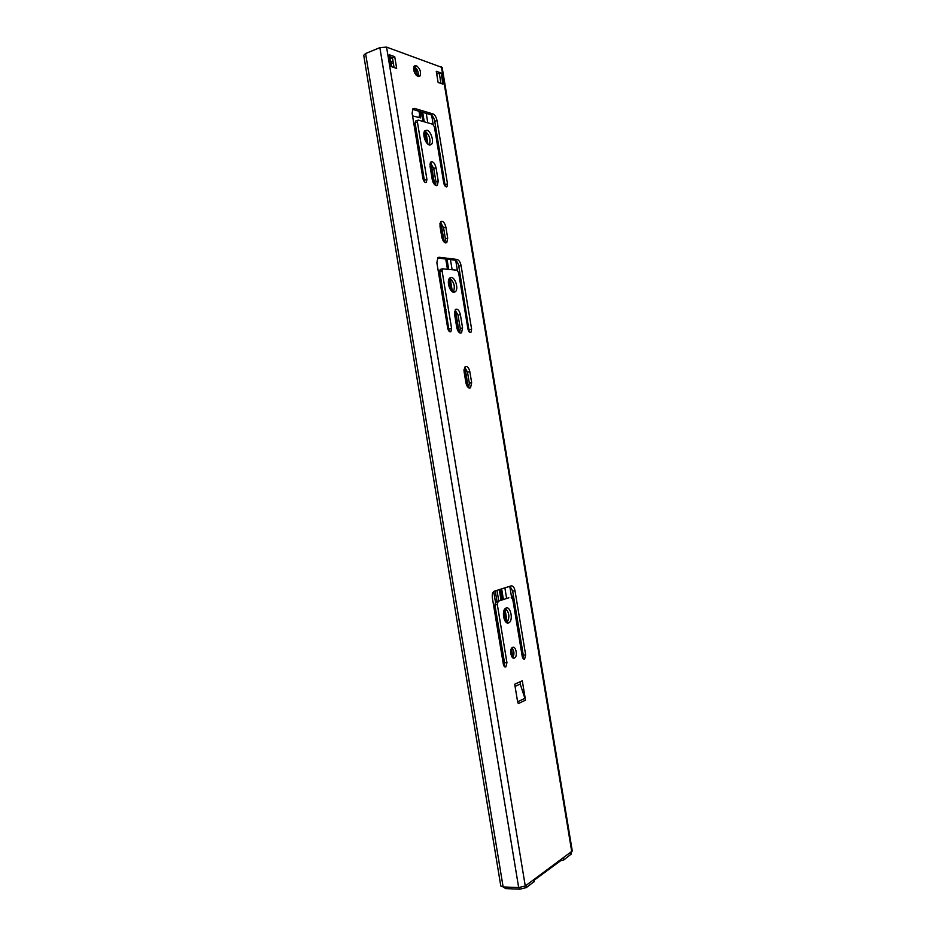 <?xml version="1.0" encoding="UTF-8"?>
<svg xmlns="http://www.w3.org/2000/svg" width="936" height="936" viewBox="0 0 936 936"><rect width="100%" height="100%" fill="white"/><g stroke="black" fill="none" stroke-linecap="round" stroke-linejoin="round"><path stroke-width="1.4" d="M503.135 886.93L365.578 53.527L363.73 55.282L500.807 885.982L503.135 886.93L518.673 887.585L525.271 885.982L572.282 851M424.675 131.052C429.413 134.573 430.969 139.207 429.355 144.928M449.537 278.238C454.171 281.958 455.422 286.591 453.258 292.149M413.887 66.62L414.402 66.795C417.503 69.065 418.743 72.248 418.111 76.343M520.042 681.817L520.627 685.339M430.361 162.665L433.731 168.457L435.93 181.724L435.603 185.433M445.255 186.311L434.737 121.317C433.988 117.831 432.607 115.631 430.607 114.707L412.472 109.337M424.616 181.982L415.128 122.897L415.888 120.931M455.095 309.945L458.043 315.151L460.255 328.477L459.693 332.853M439.733 271.498L442.061 270.843L442.471 268.808L440.142 269.463L439.733 271.498L449.151 331.332M469.24 331.894L458.769 266.163C458.008 262.7 456.663 260.676 454.709 260.103L437.533 258.008M440.353 222.195L443.559 227.752L445.384 238.75L444.963 242.705M464.724 367.169L467.497 372.154L469.322 383.198L468.667 387.832M505.44 608.388C509.465 612.834 509.933 617.62 506.856 622.768M511.933 647.864C514.309 650.988 514.578 654.276 512.729 657.739M509.98 586.252L512.635 590.979L523.271 655.095L522.955 658.336M495.741 602.047L508.856 597.753L495.741 602.047L498.151 601.789M504.13 666.268L504.527 662.84L494.91 604.785L495.589 602.117M436.55 73.043L438.153 73.605L436.726 74.155M389.809 56.687L392.418 57.599L394.068 67.544M365.578 53.527L379.864 47.654L386.556 47.104L442.166 67.521M426.956 130.233C431.028 131.04 434.398 142.26 431.262 144.53L429.39 144.94C425.342 144.238 421.879 132.935 425.038 130.642L426.956 130.233M451.363 277.501C455.551 277.559 458.815 289.493 455.27 291.81L453.808 292.254C449.631 292.301 446.296 280.285 449.842 277.945L451.363 277.501M417.62 76.179C414.028 73.195 412.94 69.755 414.379 65.883L416.672 65.906C420.252 68.925 421.329 72.353 419.878 76.19L417.62 76.179M517.62 701.789L514.706 684.204L522.3 680.8L525.178 698.197L517.62 701.789M432.268 179.677L430.057 166.304L430.852 162.01C433.075 161.238 434.795 163.133 436.024 167.684L438.224 180.976L437.404 185.316C435.205 186.089 433.485 184.216 432.268 179.677M415.128 122.897L417.421 122.066L426.921 179.419L426.371 182.274C424.897 182.812 423.751 181.572 422.932 178.565L412.121 113.244L412.928 108.728L414.531 108.412L432.865 113.888C434.866 114.812 436.246 117.012 437.007 120.498L447.513 183.877L446.987 186.685C445.594 187.165 444.506 185.96 443.734 183.058L434.409 126.875L432.76 124.231L418.369 120.124L415.455 121.095M417.421 122.066L417.748 120.253M460.36 314.555L462.571 327.904L461.542 332.783C459.447 333.555 457.868 331.859 456.791 327.694L454.568 314.25L455.575 309.418C457.692 308.658 459.284 310.366 460.36 314.555L458.043 315.151M442.061 270.843L451.597 328.431L450.906 331.66C449.502 332.175 448.438 331.063 447.724 328.302L436.866 262.712L437.896 257.622L439.171 257.26L457.002 259.447C458.956 260.032 460.301 262.045 461.062 265.52L471.615 329.144L470.96 332.303C469.626 332.783 468.62 331.683 467.941 329.016L458.581 272.61L456.955 270.188L442.471 268.808M445.864 227.05L447.689 238.072L446.788 242.611C444.623 243.383 442.962 241.582 441.804 237.194L439.967 226.102L440.833 221.598C443.02 220.826 444.694 222.639 445.864 227.05L443.559 227.752M465.941 382.882L464.092 371.744L465.192 366.69C467.263 365.929 468.807 367.579 469.825 371.627L471.662 382.695L470.539 387.796C468.491 388.545 466.959 386.907 465.941 382.882M506.13 608.002C510.67 606.072 513.478 620.428 509.008 622.697L508.599 622.896C504.071 624.955 501.193 610.506 505.674 608.225L506.13 608.002M512.647 647.349C515.947 645.758 517.924 656.335 514.636 657.961L514.426 658.067C511.138 659.716 509.125 649.081 512.425 647.466L512.647 647.349M494.91 604.785L497.32 604.539L506.949 662.665L505.861 666.888C504.68 667.286 503.837 666.385 503.334 664.162L492.371 597.975C491.973 594.734 492.523 592.511 494.032 591.295L511.15 585.889C512.963 585.69 514.25 587.293 514.999 590.721L525.658 654.919L524.628 659.014C523.516 659.389 522.709 658.499 522.218 656.335L512.776 599.426L511.231 597.507M497.32 604.539L497.987 601.871M396.665 68.422L391.213 66.573L389.259 54.744L394.723 56.675L396.665 68.422M436.258 71.288L441.137 73.008L442.985 84.123L438.118 82.473L436.258 71.288M389.259 54.744L391.47 66.667M390.125 58.57L394.723 56.675M438.153 73.605L441.137 73.008M534.327 881.419L526.336 887.597L519.749 889.188L505.662 888.592L503.217 886.942M534.128 880.238L560.793 860.629L560.676 859.973M571.311 853.948L563.881 859.891L560.793 860.629M515.069 686.392L520.393 683.982M520.205 684.076L525.505 700.151L518.287 703.603L517.538 701.31M504.422 665.519L500.187 639.943L499.333 640.013M500.187 639.943L499.368 640.247M500.315 637.439L498.993 637.931M500.549 638.797L499.216 639.311M519.538 632.584L518.357 633.04M519.41 631.858L518.205 632.151M518.158 631.87L519.398 631.765M519.012 629.402L517.784 629.612M499.66 633.485L498.514 635.053M500.105 636.106L498.946 637.685M513.033 657.938L511.465 648.508M518.918 628.875L517.725 629.249M517.292 626.64L518.462 626.114M497.145 626.816L498.478 626.336M516.415 621.34L517.596 620.907M390.803 62.689L393.412 63.566M420.089 111.595L420.51 117.889L412.565 115.888M417.234 135.626L415.525 133.825M414.332 126.559L415.572 125.576M495.413 607.792L494.079 608.248M499.274 589.598L501.052 600.304M454.451 313.232L457.014 328.711M463.975 370.714L466.163 383.912M443.184 300.889L444.612 300.982M414.332 126.606L415.993 128.115M496.993 590.312L498.771 601.052M495.331 607.277L493.986 607.721M443.313 301.661L444.74 301.766M415.993 74.962L418.427 74.552M512.507 598.478L512.132 596.244L513.443 595.811M515.935 610.869L514.741 611.278M515.853 610.401L514.648 610.728M515.49 610.436L514.625 610.518M413.583 68.796L416.614 72.154L414.028 71.276M418.029 71.897L413.782 66.912M414.847 73.265L418.427 74.482M418.86 117.702L419.632 114.871L419.035 111.29M444.6 309.395L446.016 309.477M444.659 309.757L446.074 309.839M390.663 61.799L392.968 60.875M416.344 68.422L415.561 68.749M571.779 851.818L441.418 66.842M525.271 885.982L386.556 47.104M518.673 887.585L379.864 47.654M414.005 66.362L415.876 65.625M414.402 66.795L416.672 65.906M433.731 168.457L436.024 167.684M435.93 181.724L438.224 180.976M412.589 109.138L414.531 108.412M430.607 114.707L432.865 113.888M434.737 121.317L437.007 120.498M445.243 184.614L447.513 183.877M424.605 180.192L426.921 179.419M460.255 328.477L462.571 327.904M449.257 329.016L451.597 328.431M437.896 257.622L439.171 257.26M454.709 260.103L457.002 259.447M458.769 266.163L461.062 265.52M469.299 329.706L471.615 329.144M445.384 238.75L447.689 238.072M467.497 372.154L469.825 371.627M469.322 383.198L471.662 382.695M512.635 590.979L514.999 590.721M523.271 655.095L525.658 654.919M504.527 662.84L506.949 662.665M439.276 73.172L440.973 83.444M505.662 888.592L505.405 887.024M519.749 889.188L519.48 887.585M526.336 887.597L525.973 885.468M534.023 881.911L533.684 879.805M563.881 859.891L563.554 857.867M570.808 854.779L570.469 852.778M498.046 632.256L499.438 632.139M391.728 66.748L391.072 62.759M505.896 622.066L503.989 610.541M502.234 599.918L500.456 589.224M466.678 385.351L464.01 369.252M457.54 330.186L454.498 311.793M450.941 290.359L449.046 278.928M447.431 269.147L445.747 259.015M442.552 239.721L439.897 223.681M433.029 182.227L429.987 163.905M426.453 142.564L424.57 131.18M422.955 121.434L421.387 111.981M416.59 75.559L416.473 74.903M507.207 622.452L504.949 608.845M503.416 599.531L501.637 588.861M468.292 387.574L464.935 367.298M459.155 332.479L455.458 310.179M452.404 291.739L450.216 278.53M448.683 269.287L447.01 259.167M444.19 242.155L440.95 222.592M434.678 184.755L431.098 163.168M427.951 144.179L425.88 131.66M424.254 121.809L422.686 112.367M506.622 598.478L504.867 587.855M452.123 269.662L450.45 259.588M427.787 122.815L426.231 113.42M511.629 597.507L509.769 586.322M457.376 270.352L455.738 260.512M433.181 124.476L431.66 115.303M419.644 116.544L420.837 116.111M497.297 603.264L497.075 601.907M497.028 601.626L495.238 590.862M495.483 602.187L493.717 591.54M572.294 851.058L442.155 67.462M431.262 144.53L429.881 145.01M455.27 291.81L453.667 292.243M419.878 76.19L418.977 76.541M437.404 185.316L436.363 185.656M446.987 186.685L446.332 186.896M426.371 182.274L425.669 182.508M461.542 332.783L460.348 333.087M450.906 331.66L450.099 331.859M470.96 332.303L470.2 332.479M446.788 242.611L445.688 242.939M470.539 387.796L469.287 388.066M509.008 622.697L507.113 622.873M514.636 657.961L513.279 658.055M524.628 659.014L523.786 659.073M505.861 666.888L504.937 666.947M534.339 881.455L534.023 879.559M571.323 854.006L571.042 852.357M498.034 632.128L499.426 632.011"/></g></svg>
